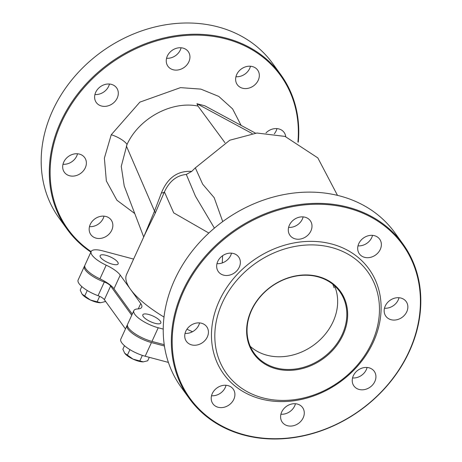 <?xml version="1.0" encoding="UTF-8"?>
<svg xmlns="http://www.w3.org/2000/svg" width="462" height="462" viewBox="0 0 462 462"><rect width="100%" height="100%" fill="white"/><g stroke="black" fill="none" stroke-linecap="round" stroke-linejoin="round"><path stroke-width="0.69" d="M334.424 285.637A52.737 43.936 -35.8 0 1 333.085 321.708A52.737 43.936 -35.8 0 1 266.897 355.214A52.737 43.936 -35.8 0 1 250.271 346.373M168.399 362.41L145.184 356.231A19.774 6.162 -155.4 0 1 120.801 339.125L127.062 325.456A19.774 6.162 -155.4 0 1 127.414 324.93M125.479 328.921L104.372 299.676L110.632 286.007A6.589 2.056 24.6 0 0 104.314 282.016A19.774 6.162 -155.4 0 1 84.384 266.326A19.774 6.162 -155.4 0 1 84.742 265.8M104.314 282.016L98.06 295.686A6.589 2.056 -155.4 0 1 104.372 299.676M98.06 295.686A19.774 6.162 -155.4 0 1 78.13 279.995L84.384 266.326M131.734 315.251L110.632 286.007M163.236 329.088L158.223 327.754A19.774 6.162 -155.4 0 1 133.841 310.649A19.774 6.162 -155.4 0 1 137.78 308.939A19.774 6.162 24.6 0 0 141.719 307.23A19.774 6.162 24.6 0 0 140.737 303.517L120.236 275.109A19.774 6.162 24.6 0 0 106.191 265.171A19.774 6.162 -155.4 0 1 91.164 251.519A19.774 6.162 -155.4 0 1 102.749 250.878L133.599 259.09M132.259 314.114L113.975 288.779L120.236 275.109M106.191 265.171L99.936 278.84A19.774 6.162 -155.4 0 1 113.975 288.779M99.936 278.84A19.774 6.162 -155.4 0 1 84.91 265.188L91.164 251.519M191.742 171.385C177.656 170.576 167.539 177.766 161.388 192.96A19.774 4.949 -156.6 0 0 164.414 191.915C169.433 181.173 176.727 175.352 186.302 174.457L191.742 171.385L195.466 167.694M186.302 174.451L195.449 196.194L214.403 228.13M222.73 221.587L214.183 197.684L202.679 184.199L195.334 167.839M337.485 195.368L317.821 157.9L285.054 136.417L256.936 133.027L229.776 140.217L195.247 167.943M161.388 192.96L154.522 211.07L143.728 236.966M143.711 236.994L124.22 185.961L121.258 166.401L127.015 144.49C138.946 118.289 171.541 100.635 198.002 106.069L196.928 103.713L204.862 105.821L255.48 133.148M164.016 317.065A79.1 24.636 -155.4 0 1 130.486 289.316A79.1 24.636 -155.4 0 1 126.553 274.48L145.542 233.004L155.186 213.294L164.42 191.909L173.712 212.867L208.836 233.044M112.347 264.183A9.887 3.078 24.6 0 0 118.139 263.866A9.887 3.078 24.6 0 0 110.43 256.947A9.887 3.078 24.6 0 0 100.156 255.63A9.887 3.078 24.6 0 0 112.347 264.183M192.504 331.728A79.1 24.636 -155.4 0 1 186.931 329.215M231.502 253.159A12.526 10.435 -35.8 0 1 216.973 263.646M199.572 322.903A12.526 10.435 -35.8 0 1 185.043 333.391M226.051 385.279A12.526 10.435 -35.8 0 1 211.527 395.761M295.437 403.742A12.526 10.435 -35.8 0 1 280.908 414.223M367.076 367.481A12.526 10.435 -35.8 0 1 352.546 377.962M399.006 297.736A12.526 10.435 -35.8 0 1 384.482 308.218M372.528 235.36A12.526 10.435 -35.8 0 1 357.998 245.848M303.141 216.897A12.526 10.435 -35.8 0 1 288.617 227.379M224.942 142.677L198.002 106.069M252.171 133.535L196.928 103.713M91.124 251.611A131.179 109.286 -35.8 0 1 61.492 122.349A131.179 109.286 -35.8 0 1 205.879 35.534A131.179 109.286 -35.8 0 1 297.921 142.007M95.692 92.325A12.526 10.435 -35.8 0 1 105.804 84.286A12.526 10.435 -35.8 0 1 116.615 87.861A12.526 10.435 -35.8 0 1 112.561 103.655A12.526 10.435 -35.8 0 1 96.298 102.524A12.526 10.435 -35.8 0 1 95.692 92.325M63.762 162.075A12.526 10.435 -35.8 0 1 73.874 154.031A12.526 10.435 -35.8 0 1 84.679 157.606A12.526 10.435 -35.8 0 1 80.631 173.4A12.526 10.435 -35.8 0 1 64.368 172.268A12.526 10.435 -35.8 0 1 63.762 162.075M90.24 224.445A12.526 10.435 -35.8 0 1 100.352 216.407A12.526 10.435 -35.8 0 1 111.163 219.981A12.526 10.435 -35.8 0 1 107.109 235.77A12.526 10.435 -35.8 0 1 90.852 234.638A12.526 10.435 -35.8 0 1 90.24 224.445M265.973 132.912A12.526 10.435 -35.8 0 1 284.118 132.438A12.526 10.435 -35.8 0 1 285.741 136.642M236.711 74.526A12.526 10.435 -35.8 0 1 246.829 66.488A12.526 10.435 -35.8 0 1 257.634 70.062A12.526 10.435 -35.8 0 1 253.586 85.857A12.526 10.435 -35.8 0 1 237.324 84.725A12.526 10.435 -35.8 0 1 236.711 74.526M167.331 56.064A12.526 10.435 -35.8 0 1 177.443 48.025A12.526 10.435 -35.8 0 1 188.253 51.6A12.526 10.435 -35.8 0 1 184.205 67.388A12.526 10.435 -35.8 0 1 167.943 66.257A12.526 10.435 -35.8 0 1 167.331 56.064M164.426 346.015L151.444 342.561A19.774 6.162 -155.4 0 1 127.062 325.456M155.024 323.319A9.887 3.078 24.6 0 0 160.811 323.002A9.887 3.078 24.6 0 0 153.107 316.083A9.887 3.078 24.6 0 0 142.833 314.766A9.887 3.078 24.6 0 0 155.024 323.319M164.229 344.687L151.963 341.424A19.774 6.162 -155.4 0 1 127.581 324.318L133.841 310.649M276.028 368.792A53.396 44.485 -35.8 0 1 267.96 289.016A53.396 44.485 -35.8 0 1 347.453 310.169A53.396 44.485 -35.8 0 1 276.028 368.792M276.074 367.925A52.737 43.936 144.2 0 0 334.101 347.314A52.737 43.936 144.2 0 0 339.697 291.499A52.737 43.936 144.2 0 0 271.223 286.735A52.737 43.936 144.2 0 0 254.169 353.222A52.737 43.936 144.2 0 0 276.074 367.925M262.728 397.84A87.012 72.488 144.2 0 0 379.123 302.304A87.012 72.488 144.2 0 0 249.59 267.833A87.012 72.488 144.2 0 0 262.728 397.84M402.985 244.028L394.877 232.79A131.837 109.835 144.2 0 0 281.115 195.149A131.837 109.835 144.2 0 0 174.653 279.787A131.837 109.835 144.2 0 0 181.064 387.092L189.172 398.331A131.837 109.835 -35.8 0 1 182.761 291.025A131.837 109.835 -35.8 0 1 289.224 206.381A131.837 109.835 -35.8 0 1 402.985 244.028A131.837 109.835 -35.8 0 1 409.396 351.334A131.837 109.835 -35.8 0 1 302.933 435.972A131.837 109.835 -35.8 0 1 189.172 398.331M183.541 291.47A131.179 109.286 144.2 0 0 307.727 434.632A131.179 109.286 144.2 0 0 397.609 238.323A131.179 109.286 144.2 0 0 183.541 291.47M260.828 398.931A89.651 74.688 -35.8 0 1 247.291 264.986A89.651 74.688 -35.8 0 1 380.757 300.502A89.651 74.688 -35.8 0 1 260.828 398.931M289.379 225.19A12.526 10.435 -35.8 0 1 299.497 217.146A12.526 10.435 -35.8 0 1 310.302 220.72A12.526 10.435 -35.8 0 1 306.254 236.515A12.526 10.435 -35.8 0 1 289.992 235.383A12.526 10.435 -35.8 0 1 289.379 225.19M358.766 243.653A12.526 10.435 -35.8 0 1 368.878 235.608A12.526 10.435 -35.8 0 1 379.683 239.189A12.526 10.435 -35.8 0 1 375.635 254.978A12.526 10.435 -35.8 0 1 359.372 253.846A12.526 10.435 -35.8 0 1 358.766 243.653M385.244 306.023A12.526 10.435 -35.8 0 1 395.357 297.984A12.526 10.435 -35.8 0 1 406.167 301.559A12.526 10.435 -35.8 0 1 402.119 317.348A12.526 10.435 -35.8 0 1 385.857 316.222A12.526 10.435 -35.8 0 1 385.244 306.023M353.315 375.768A12.526 10.435 -35.8 0 1 363.427 367.729A12.526 10.435 -35.8 0 1 374.237 371.304A12.526 10.435 -35.8 0 1 370.183 387.098A12.526 10.435 -35.8 0 1 353.921 385.966A12.526 10.435 -35.8 0 1 353.315 375.768M281.676 412.035A12.526 10.435 -35.8 0 1 291.788 403.99A12.526 10.435 -35.8 0 1 302.593 407.571A12.526 10.435 -35.8 0 1 298.544 423.359A12.526 10.435 -35.8 0 1 282.282 422.228A12.526 10.435 -35.8 0 1 281.676 412.035M212.289 393.566A12.526 10.435 -35.8 0 1 222.407 385.527A12.526 10.435 -35.8 0 1 233.212 389.102A12.526 10.435 -35.8 0 1 229.164 404.897A12.526 10.435 -35.8 0 1 212.901 403.765A12.526 10.435 -35.8 0 1 212.289 393.566M185.811 331.196A12.526 10.435 -35.8 0 1 195.923 323.157A12.526 10.435 -35.8 0 1 206.733 326.732A12.526 10.435 -35.8 0 1 202.679 342.521A12.526 10.435 -35.8 0 1 186.417 341.389A12.526 10.435 -35.8 0 1 185.811 331.196M217.741 261.452A12.526 10.435 -35.8 0 1 227.853 253.407A12.526 10.435 -35.8 0 1 238.663 256.988A12.526 10.435 -35.8 0 1 234.615 272.776A12.526 10.435 -35.8 0 1 218.353 271.644A12.526 10.435 -35.8 0 1 217.741 261.452M298.279 142.204A131.837 109.835 144.2 0 0 280.936 74.908A131.837 109.835 144.2 0 0 167.175 37.26A131.837 109.835 144.2 0 0 60.713 121.899A131.837 109.835 144.2 0 0 67.123 229.21A131.837 109.835 144.2 0 0 90.904 252.09M67.123 229.21L59.015 217.972A131.837 109.835 -35.8 0 1 52.604 110.666A131.837 109.835 -35.8 0 1 159.067 26.028A131.837 109.835 -35.8 0 1 272.828 63.669L280.936 74.908M181.092 47.777A12.526 10.435 -35.8 0 1 166.563 58.258M250.473 66.239A12.526 10.435 -35.8 0 1 235.949 76.721M276.957 128.609A12.526 10.435 -35.8 0 1 274.307 133.801M104.002 216.152A12.526 10.435 -35.8 0 1 89.472 226.64M77.518 153.782A12.526 10.435 -35.8 0 1 62.994 164.264M109.454 84.038A12.526 10.435 -35.8 0 1 94.924 94.519M100.208 302.743L100.225 302.743A11.868 3.696 -155.4 0 1 100.208 302.743A11.868 3.696 -155.4 0 1 90.425 300.023L100.624 302.737L105.036 301.64L105.324 300.999M100.225 302.743L100.624 302.737M81.803 286.561L80.203 290.067L81.999 294.057L90.425 300.023A11.868 3.696 -155.4 0 1 82.444 294.612A11.868 3.696 -155.4 0 1 82.427 294.589M87.254 290.494L84.638 296.211M99.642 296.338L97.055 301.998M142.879 361.879L142.897 361.879A11.868 3.696 -155.4 0 1 142.879 361.879A11.868 3.696 -155.4 0 1 133.102 359.153L143.301 361.867L147.707 360.776L149.29 357.322M142.897 361.879L143.301 361.867M124.48 345.697L122.875 349.203L124.676 353.187L133.102 359.153A11.868 3.696 -155.4 0 1 125.121 353.748A11.868 3.696 -155.4 0 1 125.098 353.725M129.932 349.63L127.31 355.347M142.36 355.382L139.726 361.134M140.737 303.517L138.271 308.905M126.345 145.94L154.522 211.07A19.774 6.162 -155.4 0 1 155.186 213.294M241.095 125.381L232.6 108.888L218.774 96.419L200.872 89.114L180.509 87.63L139.87 102.131L111.244 134.754A13.184 3.939 -154 0 1 127.015 144.49M111.244 134.754L104.372 158.16L106.352 180.948L116.921 200.231L134.754 213.536M151.444 342.561L145.184 356.231M158.223 327.754L151.963 341.424M334.118 287.786L332.848 284.303M222.626 255.694L222.251 262.942"/></g></svg>

